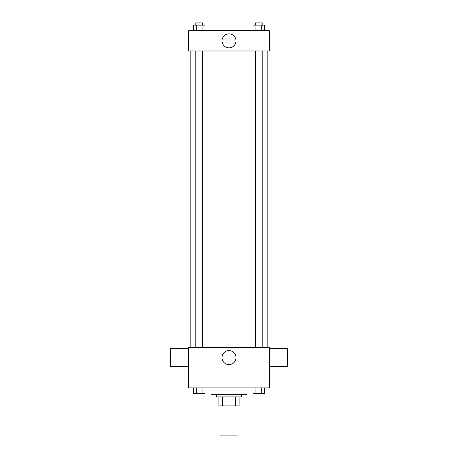 <?xml version="1.0" encoding="UTF-8"?>
<svg xmlns="http://www.w3.org/2000/svg" width="458" height="458" viewBox="0 0 458 458"><rect width="100%" height="100%" fill="white"/><g stroke="black" fill="none" stroke-linecap="round" stroke-linejoin="round"><path stroke-width="0.69" d="M220.017 405.897L220.017 435.1L237.983 435.1L237.983 405.897M235.589 396.914L235.589 405.897L218.89 405.897L218.89 396.914M235.589 405.897L239.11 405.897L239.11 396.914L239.11 405.897M241.355 394.664L241.355 396.914L216.645 396.914L216.645 394.664M222.411 396.914L222.411 405.897M211.029 387.926L211.029 394.664L246.971 394.664L246.971 387.926M269.436 387.926L188.564 387.926L188.564 347.496L269.436 347.496L269.436 387.926M235.996 357.601A6.996 6.996 0 0 1 225.502 363.658A6.996 6.996 0 0 1 225.502 351.544A6.996 6.996 0 0 1 235.996 357.601M269.436 366.589L287.406 366.589L287.406 348.618L269.436 348.618M188.564 348.618L170.594 348.618L170.594 366.589L188.564 366.589M267.186 50.981L267.186 347.496M255.461 347.496L255.461 50.981M202.539 50.981L202.539 347.496M269.436 50.981L188.564 50.981L188.564 30.76L269.436 30.76L269.436 50.981M235.996 40.871A6.996 6.996 0 0 1 225.502 46.928A6.996 6.996 0 0 1 225.502 34.814A6.996 6.996 0 0 1 235.996 40.871M264.667 30.76L264.667 25.144L252.993 25.144L252.993 30.76M261.747 25.144L261.747 30.76M255.913 25.144L255.913 30.76M255.461 25.144L255.461 22.9L262.199 22.9L262.199 25.144M205.007 30.76L205.007 25.144L193.333 25.144L193.333 30.76M202.087 25.144L202.087 30.76M196.253 25.144L196.253 30.76M195.801 25.144L195.801 22.9L202.539 22.9L202.539 25.144M264.667 387.926L264.667 393.542L252.993 393.542L252.993 387.926M261.747 387.926L261.747 393.542M255.913 387.926L255.913 393.542M262.199 393.542L255.461 393.542M205.007 387.926L205.007 393.542L193.333 393.542L193.333 387.926M202.087 387.926L202.087 393.542M196.253 387.926L196.253 393.542M202.539 393.542L195.801 393.542M190.814 50.981L190.814 347.496M262.199 347.496L262.199 50.981M195.801 50.981L195.801 347.496"/></g></svg>
